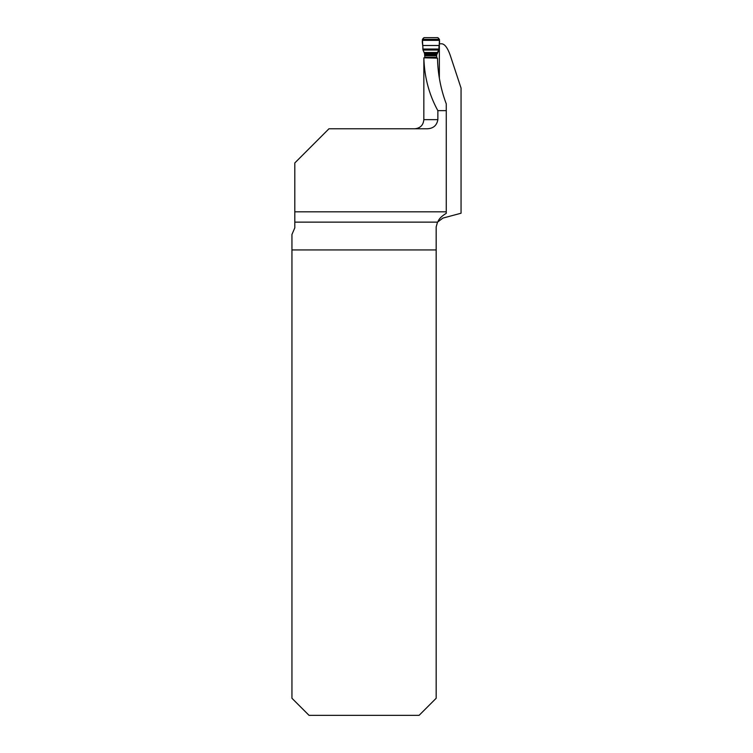 <?xml version="1.0" encoding="UTF-8"?>
<svg xmlns="http://www.w3.org/2000/svg" width="753" height="753" viewBox="0 0 753 753"><rect width="100%" height="100%" fill="white"/><g stroke="black" fill="none" stroke-linecap="round" stroke-linejoin="round"><path stroke-width="1.13" d="M291.948 249.94L436.175 249.94L436.175 698.266L419.092 715.35L309.041 715.35L291.948 698.266L291.948 234.484L294.8 227.867L294.8 162.949L328.967 128.772L427.149 128.772C433.257 128.537 436.825 125.497 437.86 119.661L437.86 110.644L446.265 110.644L446.265 103.858C440.787 89.325 437.86 74.086 437.493 58.15L423.864 57.83L423.835 119.661L437.86 119.661M436.175 249.94L436.175 226.888L437.512 222.135L442.924 218.088L461.052 213.231L461.052 88.101L450.783 56.955C448.035 48.512 445.032 44.126 441.776 43.796L439.357 43.796L439.357 78.218M438.077 221.316C439.253 218.539 441.992 215.885 446.265 213.344L446.265 211.819L294.8 211.819M446.265 211.819L446.265 110.644M437.86 110.644C429.05 94.605 424.381 76.994 423.864 57.83M436.646 55.703L436.891 53.491L438.773 50.037L423.017 50.037L424.541 53.491L424.88 57.859L436.806 57.84L436.646 55.703L424.72 55.703M438.199 51.166A2.278 2.25 -152.8 0 1 438.152 51.27L439.055 49.03L439.451 39.363L437.747 37.65L424.108 37.65L422.405 39.363L423.017 50.037M437.907 52.399L438.773 50.037M437.926 52.211A2.278 1.45 -174.2 0 1 437.917 52.334L438.142 51.27A2.278 2.25 -152.8 0 1 438.095 51.364L437.352 52.484L424.193 52.484M424.108 37.65L437.747 37.65C441.314 39.683 438.378 45.453 439.055 49.03L422.8 49.03C423.487 45.453 420.541 39.645 424.108 37.65M437.512 222.135L294.8 222.135M437.917 52.324L436.646 54.913M436.721 57.247L424.786 57.247M439.451 39.363L422.405 39.363M439.432 40.351L422.433 40.351M439.206 45.509L422.659 45.509M439.055 49.03L422.8 49.03M436.891 53.491L424.541 53.491M436.778 53.868L424.626 53.868M436.684 54.404L424.692 54.404M436.646 54.79L424.72 54.79M423.835 119.661C423.29 125.196 420.259 128.236 414.724 128.772"/></g></svg>
